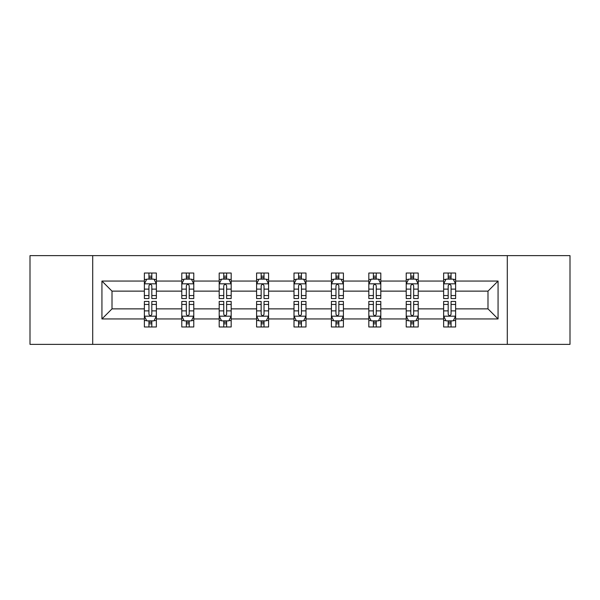 <?xml version="1.0" encoding="UTF-8"?>
<svg xmlns="http://www.w3.org/2000/svg" width="600" height="600" viewBox="0 0 600 600"><rect width="100%" height="100%" fill="white"/><g stroke="black" fill="none" stroke-linecap="round" stroke-linejoin="round"><path stroke-width="0.9" d="M507.293 255.638L30 255.638L30 344.362L570 344.362L570 255.638L507.293 255.638L507.293 344.362M455.625 318.945L455.625 308.873L487.995 308.873L498.067 318.945L455.625 318.945L455.625 326.978L451.065 326.978L451.065 320.865M92.707 344.362L92.707 255.638M443.632 318.945L418.215 318.945L418.215 308.873L443.632 308.873L443.632 326.978L455.625 326.978L455.625 320.572L453.368 320.572M418.215 318.945L418.215 326.978L413.662 326.978L413.662 320.865M406.222 318.945L380.805 318.945L380.805 308.873L406.222 308.873L406.222 326.978L418.215 326.978L418.215 320.572L415.957 320.572M380.805 318.945L380.805 326.978L376.252 326.978L376.252 320.865M368.82 318.945L343.403 318.945L343.403 308.873L368.82 308.873L368.82 326.978L380.805 326.978L380.805 320.572L378.555 320.572M343.403 318.945L343.403 326.978L338.843 326.978L338.843 320.865M331.41 318.945L305.993 318.945L305.993 308.873L331.41 308.873L331.41 326.978L343.403 326.978L343.403 320.572L341.145 320.572M305.993 318.945L305.993 326.978L301.44 326.978L301.44 320.865M294.007 318.945L268.59 318.945L268.59 308.873L294.007 308.873L294.007 326.978L305.993 326.978L305.993 320.572L303.743 320.572M268.59 318.945L268.59 326.978L264.03 326.978L264.03 320.865M256.597 318.945L231.18 318.945L231.18 308.873L256.597 308.873L256.597 326.978L268.59 326.978L268.59 320.572L266.332 320.572M231.18 318.945L231.18 326.978L226.627 326.978L226.627 320.865M219.195 318.945L193.778 318.945L193.778 308.873L219.195 308.873L219.195 326.978L231.18 326.978L231.18 320.572L228.93 320.572M193.778 318.945L193.778 326.978L189.218 326.978L189.218 320.865M181.785 318.945L156.368 318.945L156.368 308.873L181.785 308.873L181.785 326.978L193.778 326.978L193.778 320.572L191.52 320.572M156.368 318.945L156.368 326.978L151.815 326.978L151.815 320.865M144.375 318.945L101.933 318.945L101.933 281.055L144.375 281.055L144.375 291.127L112.005 291.127L112.005 308.873L144.375 308.873L144.375 326.978L156.368 326.978L156.368 320.572L154.11 320.572M146.632 279.428L144.375 279.428L144.375 273.022L144.375 281.055M148.935 279.135L148.935 273.022L144.375 273.022L156.368 273.022L156.368 281.055L181.785 281.055L181.785 273.022L193.778 273.022L193.778 281.055L219.195 281.055L219.195 273.022L231.18 273.022L231.18 281.055L256.597 281.055L256.597 273.022L268.59 273.022L268.59 281.055L294.007 281.055L294.007 273.022L305.993 273.022L305.993 281.055L331.41 281.055L331.41 273.022L343.403 273.022L343.403 281.055L368.82 281.055L368.82 273.022L380.805 273.022L380.805 281.055L406.222 281.055L406.222 273.022L418.215 273.022L418.215 281.055L443.632 281.055L443.632 273.022L455.625 273.022L455.625 281.055L498.067 281.055L498.067 318.945M443.632 281.055L443.632 291.127L418.215 291.127L418.215 281.055M406.222 281.055L406.222 291.127L380.805 291.127L380.805 281.055M368.82 281.055L368.82 291.127L343.403 291.127L343.403 281.055M331.41 281.055L331.41 291.127L305.993 291.127L305.993 281.055M294.007 281.055L294.007 291.127L268.59 291.127L268.59 281.055M256.597 281.055L256.597 291.127L231.18 291.127L231.18 281.055M219.195 281.055L219.195 291.127L193.778 291.127L193.778 281.055M181.785 281.055L181.785 291.127L156.368 291.127L156.368 281.055M101.933 281.055L112.005 291.127M487.995 308.873L487.995 291.127L455.625 291.127L455.625 281.055M448.185 279.015L451.065 279.015M410.783 279.015L413.662 279.015M373.373 279.015L376.252 279.015M335.97 279.015L338.843 279.015M298.56 279.015L301.44 279.015M261.157 279.015L264.03 279.015M223.748 279.015L226.627 279.015M186.337 279.015L189.218 279.015M148.935 279.015L151.815 279.015M148.935 320.985L151.815 320.985M186.337 320.985L189.218 320.985M223.748 320.985L226.627 320.985M261.157 320.985L264.03 320.985M298.56 320.985L301.44 320.985M335.97 320.985L338.843 320.985M373.373 320.985L376.252 320.985M410.783 320.985L413.662 320.985M448.185 320.985L451.065 320.985M112.005 308.873L101.933 318.945M498.067 281.055L487.995 291.127M151.815 276.142L148.935 276.142M144.375 295.553L144.375 298.56L148.935 298.56L148.935 295.553L144.375 295.553L144.375 291.127M156.368 291.127L156.368 298.56L151.815 298.56L151.815 285.735C150.855 283.882 149.895 283.882 148.935 285.735L148.935 295.553M154.11 279.428L156.368 279.428L156.368 273.022L151.815 273.022L151.815 279.135M156.368 283.935L153.968 279.135L146.775 279.135L144.375 283.935M148.935 323.858L151.815 323.858M156.368 304.447L156.368 301.44L151.815 301.44L151.815 304.447L156.368 304.447L156.368 308.873M144.375 308.873L144.375 301.44L148.935 301.44L148.935 314.265C149.895 316.118 150.855 316.118 151.815 314.265L151.815 304.447M146.632 320.572L144.375 320.572L144.375 326.978L148.935 326.978L148.935 320.865M144.375 316.065L146.775 320.865L153.968 320.865L156.368 316.065M189.218 276.142L186.337 276.142M184.042 279.428L181.785 279.428L181.785 273.022L186.337 273.022L186.337 279.135M181.785 295.553L181.785 298.56L186.337 298.56L186.337 295.553L181.785 295.553L181.785 291.127M193.778 291.127L193.778 298.56L189.218 298.56L189.218 285.735C188.257 283.882 187.305 283.882 186.337 285.735L186.337 295.553M191.52 279.428L193.778 279.428L193.778 273.022L189.218 273.022L189.218 279.135M193.778 283.935L191.377 279.135L184.185 279.135L181.785 283.935M226.627 276.142L223.748 276.142M221.445 279.428L219.195 279.428L219.195 273.022L223.748 273.022L223.748 279.135M219.195 295.553L219.195 298.56L223.748 298.56L223.748 295.553L219.195 295.553L219.195 291.127M231.18 291.127L231.18 298.56L226.627 298.56L226.627 285.735C225.667 283.882 224.708 283.882 223.748 285.735L223.748 295.553M228.93 279.428L231.18 279.428L231.18 273.022L226.627 273.022L226.627 279.135M231.18 283.935L228.78 279.135L221.587 279.135L219.195 283.935M186.337 323.858L189.218 323.858M193.778 304.447L193.778 301.44L189.218 301.44L189.218 304.447L193.778 304.447L193.778 308.873M181.785 308.873L181.785 301.44L186.337 301.44L186.337 314.265C187.297 316.118 188.257 316.118 189.218 314.265L189.218 304.447M184.042 320.572L181.785 320.572L181.785 326.978L186.337 326.978L186.337 320.865M181.785 316.065L184.185 320.865L191.377 320.865L193.778 316.065M223.748 323.858L226.627 323.858M231.18 304.447L231.18 301.44L226.627 301.44L226.627 304.447L231.18 304.447L231.18 308.873M219.195 308.873L219.195 301.44L223.748 301.44L223.748 314.265C224.708 316.118 225.667 316.118 226.627 314.265L226.627 304.447M221.445 320.572L219.195 320.572L219.195 326.978L223.748 326.978L223.748 320.865M219.195 316.065L221.587 320.865L228.78 320.865L231.18 316.065M264.03 276.142L261.157 276.142M258.855 279.428L256.597 279.428L256.597 273.022L261.157 273.022L261.157 279.135M256.597 295.553L256.597 298.56L261.157 298.56L261.157 295.553L256.597 295.553L256.597 291.127M268.59 291.127L268.59 298.56L264.03 298.56L264.03 285.735C263.077 283.882 262.118 283.882 261.157 285.735L261.157 295.553M266.332 279.428L268.59 279.428L268.59 273.022L264.03 273.022L264.03 279.135M268.59 283.935L266.19 279.135L258.998 279.135L256.597 283.935M261.157 323.858L264.03 323.858M268.59 304.447L268.59 301.44L264.03 301.44L264.03 304.447L268.59 304.447L268.59 308.873M256.597 308.873L256.597 301.44L261.157 301.44L261.157 314.265C262.11 316.118 263.07 316.118 264.03 314.265L264.03 304.447M258.855 320.572L256.597 320.572L256.597 326.978L261.157 326.978L261.157 320.865M256.597 316.065L258.998 320.865L266.19 320.865L268.59 316.065M301.44 276.142L298.56 276.142M296.257 279.428L294.007 279.428L294.007 273.022L298.56 273.022L298.56 279.135M294.007 295.553L294.007 298.56L298.56 298.56L298.56 295.553L294.007 295.553L294.007 291.127M305.993 291.127L305.993 298.56L301.44 298.56L301.44 285.735C300.48 283.882 299.52 283.882 298.56 285.735L298.56 295.553M303.743 279.428L305.993 279.428L305.993 273.022L301.44 273.022L301.44 279.135M305.993 283.935L303.6 279.135L296.4 279.135L294.007 283.935M298.56 323.858L301.44 323.858M305.993 304.447L305.993 301.44L301.44 301.44L301.44 304.447L305.993 304.447L305.993 308.873M294.007 308.873L294.007 301.44L298.56 301.44L298.56 314.265C299.52 316.118 300.48 316.118 301.44 314.265L301.44 304.447M296.257 320.572L294.007 320.572L294.007 326.978L298.56 326.978L298.56 320.865M294.007 316.065L296.4 320.865L303.6 320.865L305.993 316.065M338.843 276.142L335.97 276.142M333.668 279.428L331.41 279.428L331.41 273.022L335.97 273.022L335.97 279.135M331.41 295.553L331.41 298.56L335.97 298.56L335.97 295.553L331.41 295.553L331.41 291.127M343.403 291.127L343.403 298.56L338.843 298.56L338.843 285.735C337.89 283.882 336.93 283.882 335.97 285.735L335.97 295.553M341.145 279.428L343.403 279.428L343.403 273.022L338.843 273.022L338.843 279.135M343.403 283.935L341.002 279.135L333.81 279.135L331.41 283.935M335.97 323.858L338.843 323.858M343.403 304.447L343.403 301.44L338.843 301.44L338.843 304.447L343.403 304.447L343.403 308.873M331.41 308.873L331.41 301.44L335.97 301.44L335.97 314.265C336.923 316.118 337.882 316.118 338.843 314.265L338.843 304.447M333.668 320.572L331.41 320.572L331.41 326.978L335.97 326.978L335.97 320.865M331.41 316.065L333.81 320.865L341.002 320.865L343.403 316.065M376.252 276.142L373.373 276.142M371.07 279.428L368.82 279.428L368.82 273.022L373.373 273.022L373.373 279.135M368.82 295.553L368.82 298.56L373.373 298.56L373.373 295.553L368.82 295.553L368.82 291.127M380.805 291.127L380.805 298.56L376.252 298.56L376.252 285.735C375.293 283.882 374.332 283.882 373.373 285.735L373.373 295.553M378.555 279.428L380.805 279.428L380.805 273.022L376.252 273.022L376.252 279.135M380.805 283.935L378.413 279.135L371.22 279.135L368.82 283.935M373.373 323.858L376.252 323.858M380.805 304.447L380.805 301.44L376.252 301.44L376.252 304.447L380.805 304.447L380.805 308.873M368.82 308.873L368.82 301.44L373.373 301.44L373.373 314.265C374.332 316.118 375.293 316.118 376.252 314.265L376.252 304.447M371.07 320.572L368.82 320.572L368.82 326.978L373.373 326.978L373.373 320.865M368.82 316.065L371.22 320.865L378.413 320.865L380.805 316.065M413.662 276.142L410.783 276.142M408.48 279.428L406.222 279.428L406.222 273.022L410.783 273.022L410.783 279.135M406.222 295.553L406.222 298.56L410.783 298.56L410.783 295.553L406.222 295.553L406.222 291.127M418.215 291.127L418.215 298.56L413.662 298.56L413.662 285.735C412.702 283.882 411.743 283.882 410.783 285.735L410.783 295.553M415.957 279.428L418.215 279.428L418.215 273.022L413.662 273.022L413.662 279.135M418.215 283.935L415.815 279.135L408.623 279.135L406.222 283.935M410.783 323.858L413.662 323.858M418.215 304.447L418.215 301.44L413.662 301.44L413.662 304.447L418.215 304.447L418.215 308.873M406.222 308.873L406.222 301.44L410.783 301.44L410.783 314.265C411.743 316.118 412.695 316.118 413.662 314.265L413.662 304.447M408.48 320.572L406.222 320.572L406.222 326.978L410.783 326.978L410.783 320.865M406.222 316.065L408.623 320.865L415.815 320.865L418.215 316.065M451.065 276.142L448.185 276.142M445.89 279.428L443.632 279.428L443.632 273.022L448.185 273.022L448.185 279.135M443.632 295.553L443.632 298.56L448.185 298.56L448.185 295.553L443.632 295.553L443.632 291.127M455.625 291.127L455.625 298.56L451.065 298.56L451.065 285.735C450.105 283.882 449.145 283.882 448.185 285.735L448.185 295.553M453.368 279.428L455.625 279.428L455.625 273.022L451.065 273.022L451.065 279.135M455.625 283.935L453.225 279.135L446.033 279.135L443.632 283.935M448.185 323.858L451.065 323.858M455.625 304.447L455.625 301.44L451.065 301.44L451.065 304.447L455.625 304.447L455.625 308.873M443.632 308.873L443.632 301.44L448.185 301.44L448.185 314.265C449.145 316.118 450.105 316.118 451.065 314.265L451.065 304.447M445.89 320.572L443.632 320.572L443.632 326.978L448.185 326.978L448.185 320.865M443.632 316.065L446.033 320.865L453.225 320.865L455.625 316.065M156.308 283.815L144.435 283.815M156.368 295.553L151.815 295.553M148.935 289.125L144.375 289.125M156.368 289.125L151.815 289.125M151.815 277.665L148.935 277.665M144.435 316.185L156.308 316.185M144.375 304.447L148.935 304.447M151.815 310.875L156.368 310.875M144.375 310.875L148.935 310.875M148.935 322.335L151.815 322.335M193.718 283.815L181.845 283.815M193.778 295.553L189.218 295.553M186.337 289.125L181.785 289.125M193.778 289.125L189.218 289.125M189.218 277.665L186.337 277.665M231.12 283.815L219.255 283.815M231.18 295.553L226.627 295.553M223.748 289.125L219.195 289.125M231.18 289.125L226.627 289.125M226.627 277.665L223.748 277.665M181.845 316.185L193.718 316.185M181.785 304.447L186.337 304.447M189.218 310.875L193.778 310.875M181.785 310.875L186.337 310.875M186.337 322.335L189.218 322.335M219.255 316.185L231.12 316.185M219.195 304.447L223.748 304.447M226.627 310.875L231.18 310.875M219.195 310.875L223.748 310.875M223.748 322.335L226.627 322.335M268.53 283.815L256.657 283.815M268.59 295.553L264.03 295.553M261.157 289.125L256.597 289.125M268.59 289.125L264.03 289.125M264.03 277.665L261.157 277.665M256.657 316.185L268.53 316.185M256.597 304.447L261.157 304.447M264.03 310.875L268.59 310.875M256.597 310.875L261.157 310.875M261.157 322.335L264.03 322.335M305.933 283.815L294.067 283.815M305.993 295.553L301.44 295.553M298.56 289.125L294.007 289.125M305.993 289.125L301.44 289.125M301.44 277.665L298.56 277.665M294.067 316.185L305.933 316.185M294.007 304.447L298.56 304.447M301.44 310.875L305.993 310.875M294.007 310.875L298.56 310.875M298.56 322.335L301.44 322.335M343.343 283.815L331.47 283.815M343.403 295.553L338.843 295.553M335.97 289.125L331.41 289.125M343.403 289.125L338.843 289.125M338.843 277.665L335.97 277.665M331.47 316.185L343.343 316.185M331.41 304.447L335.97 304.447M338.843 310.875L343.403 310.875M331.41 310.875L335.97 310.875M335.97 322.335L338.843 322.335M380.745 283.815L368.88 283.815M380.805 295.553L376.252 295.553M373.373 289.125L368.82 289.125M380.805 289.125L376.252 289.125M376.252 277.665L373.373 277.665M368.88 316.185L380.745 316.185M368.82 304.447L373.373 304.447M376.252 310.875L380.805 310.875M368.82 310.875L373.373 310.875M373.373 322.335L376.252 322.335M418.155 283.815L406.283 283.815M418.215 295.553L413.662 295.553M410.783 289.125L406.222 289.125M418.215 289.125L413.662 289.125M413.662 277.665L410.783 277.665M406.283 316.185L418.155 316.185M406.222 304.447L410.783 304.447M413.662 310.875L418.215 310.875M406.222 310.875L410.783 310.875M410.783 322.335L413.662 322.335M455.565 283.815L443.692 283.815M455.625 295.553L451.065 295.553M448.185 289.125L443.632 289.125M455.625 289.125L451.065 289.125M451.065 277.665L448.185 277.665M443.692 316.185L455.565 316.185M443.632 304.447L448.185 304.447M451.065 310.875L455.625 310.875M443.632 310.875L448.185 310.875M448.185 322.335L451.065 322.335"/></g></svg>
